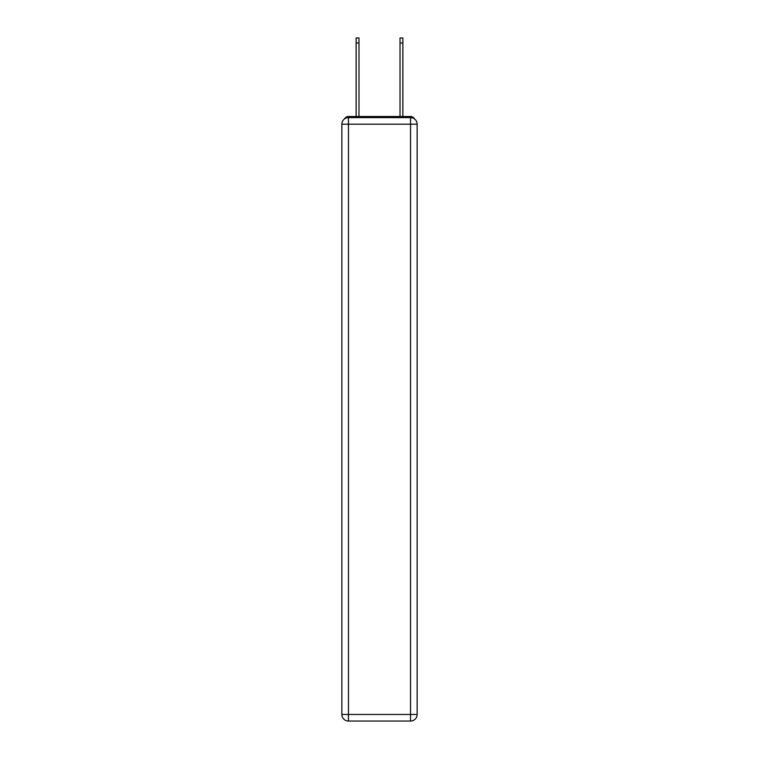 <?xml version="1.0" encoding="UTF-8"?>
<svg xmlns="http://www.w3.org/2000/svg" width="759" height="759" viewBox="0 0 759 759"><rect width="100%" height="100%" fill="white"/><g stroke="black" fill="none" stroke-linecap="round" stroke-linejoin="round"><path stroke-width="1.14" d="M414.452 118.888A4.393 4.393 0 0 0 410.553 116.506L348.447 116.506A4.393 4.393 0 0 0 344.548 118.888M348.447 116.506L356.132 116.506L356.132 37.95L358.979 37.95L358.979 116.506L362.385 116.506M396.615 116.506L400.021 116.506L400.021 37.95L402.868 37.95L402.868 116.506L410.553 116.506M348.447 117.607L410.553 117.607A6.584 6.584 0 0 1 417.137 124.191L417.137 714.466A6.584 6.584 0 0 1 410.553 721.05L348.447 721.05L348.447 714.466L410.553 714.466L410.553 124.191L348.447 124.191L348.447 714.466L341.863 714.466L341.863 124.191L348.447 124.191L348.447 117.607A6.584 6.584 0 0 0 341.863 124.191A6.584 6.584 0 0 1 348.447 117.607M341.863 714.466A6.584 6.584 0 0 0 348.447 721.05A6.584 6.584 0 0 1 341.863 714.466M410.553 721.05A6.584 6.584 0 0 0 417.137 714.466L410.553 714.466L410.553 721.05M417.137 124.191A6.584 6.584 0 0 0 410.553 117.607L410.553 124.191L417.137 124.191M356.132 42.997L358.979 42.997M402.868 42.997L400.021 42.997"/></g></svg>
